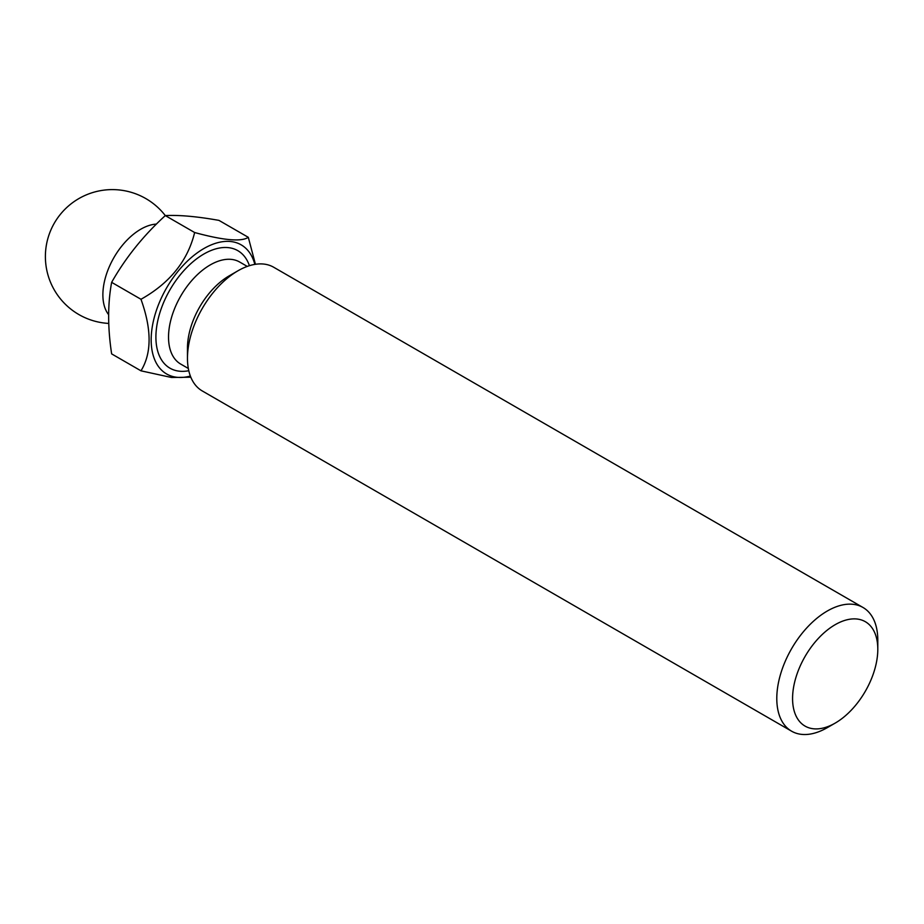 <?xml version="1.0" encoding="UTF-8"?>
<svg xmlns="http://www.w3.org/2000/svg" width="924" height="924" viewBox="0 0 924 924"><rect width="100%" height="100%" fill="white"/><g stroke="black" fill="none" stroke-linecap="round" stroke-linejoin="round"><path stroke-width="1.39" d="M254.839 264.391A74.544 43.035 120 0 0 183.772 264.761A74.544 43.035 120 0 0 158.235 366.204A74.544 43.035 120 0 0 190.367 376.045M255.44 264.287L248.302 237.318C241.383 241.984 223.504 240.379 194.641 232.525C187.722 260.834 169.843 283.079 140.979 299.284C151.79 329.36 151.79 353.211 140.979 370.824L171.518 377.489L190.829 377.211M877.8 649.283A60.268 34.789 120 0 0 835.192 624.682A60.268 34.789 120 0 0 792.573 698.498A60.268 34.789 120 0 0 835.192 723.099A60.268 34.789 120 0 0 877.8 649.283L877.8 640.182A71.425 41.234 -60 0 0 863.004 607.484A71.425 41.234 -60 0 0 791.579 648.717A71.425 41.234 -60 0 0 791.579 731.184A71.425 41.234 -60 0 0 827.292 727.65L835.192 723.099M863.004 607.484L273.689 267.244A71.425 41.234 120 0 0 237.976 270.778A71.425 41.234 120 0 0 187.468 358.258A71.425 41.234 120 0 0 202.264 390.944L791.579 731.184M237.976 270.778L229.14 275.883A58.928 34.015 120 0 0 187.468 348.048L187.468 358.258M140.979 370.824L111.642 353.892C107.658 327.673 107.658 303.823 111.642 282.34C125.549 257.796 143.428 235.539 165.304 215.592L194.641 232.525M108.743 323.423A66.955 66.955 0 0 1 61.735 212.728A66.955 66.955 0 0 1 165.304 215.592C179.21 214.888 197.089 216.482 218.965 220.386L248.302 237.318M111.642 282.34L140.979 299.284M156.422 224.093A53.569 30.931 120 0 0 112.266 260.591A53.569 30.931 120 0 0 108.628 314.68M247.251 266.412L239.662 262.023A58.928 34.015 120 0 0 180.734 296.05A58.928 34.015 120 0 0 180.734 364.091L188.334 368.468M188.785 370.72A67.856 39.178 -60 0 1 169.958 289.824A67.856 39.178 -60 0 1 249.422 265.685"/></g></svg>
